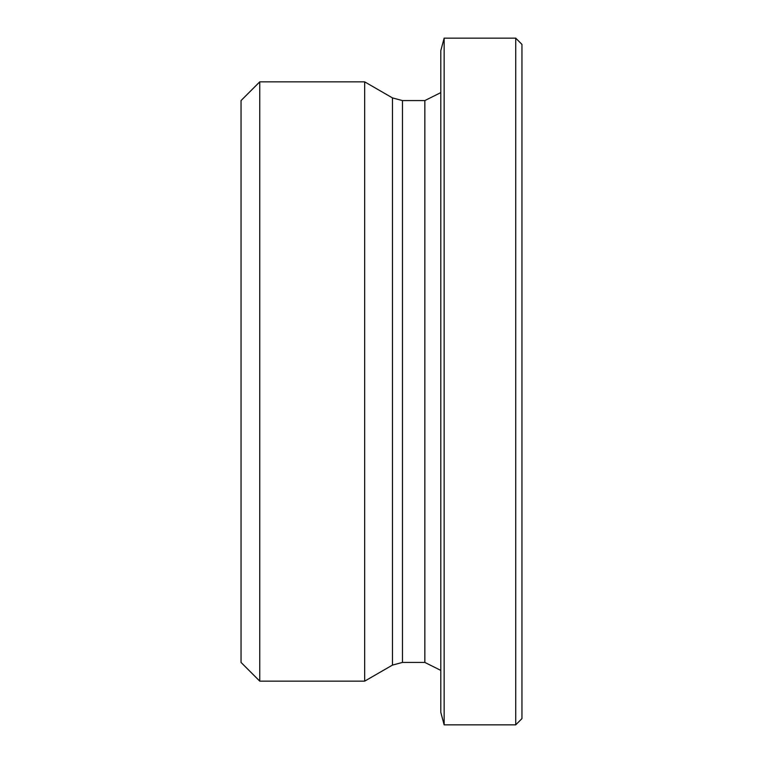<?xml version="1.0" encoding="UTF-8"?>
<svg xmlns="http://www.w3.org/2000/svg" width="763" height="763" viewBox="0 0 763 763"><rect width="100%" height="100%" fill="white"/><g stroke="black" fill="none" stroke-linecap="round" stroke-linejoin="round"><path stroke-width="1.14" d="M392.468 665.098L392.468 97.902L364.666 81.851L364.666 681.149L392.468 665.098L402.463 662.427L402.463 100.573L424.848 100.573L424.848 662.427L440.804 670.391M444.152 38.15L440.804 50.635L440.804 712.365L444.152 724.85L444.152 38.15L515.721 38.15L515.721 724.85L521.959 718.603L521.959 44.397L515.721 38.15M259.763 81.851L241.041 100.573L241.041 662.427L259.763 681.149L259.763 81.851L364.666 81.851M392.468 97.902L402.463 100.573M402.463 662.427L424.848 662.427M424.848 100.573L440.804 92.609M259.763 681.149L364.666 681.149M444.152 724.85L515.721 724.85"/></g></svg>
